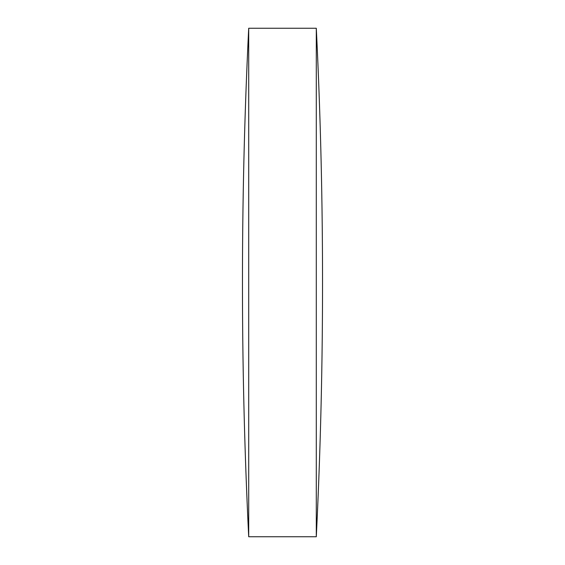 <?xml version="1.0" encoding="UTF-8"?>
<svg xmlns="http://www.w3.org/2000/svg" width="565" height="565" viewBox="0 0 565 565"><rect width="100%" height="100%" fill="white"/><g stroke="black" fill="none" stroke-linecap="round" stroke-linejoin="round"><path stroke-width="0.42" stroke-dasharray="2.83 2.12" d="M316.294 28.25L316.294 536.75M248.706 28.25L248.706 536.75"/><path stroke-width="0.85" d="M248.706 282.5L248.706 28.25A5179.094 5179.094 0 0 0 248.706 536.75L248.706 282.5M316.294 28.25A5179.094 5179.094 0 0 1 316.294 536.75L316.294 28.25L248.706 28.25M248.706 536.75L316.294 536.75"/></g></svg>
